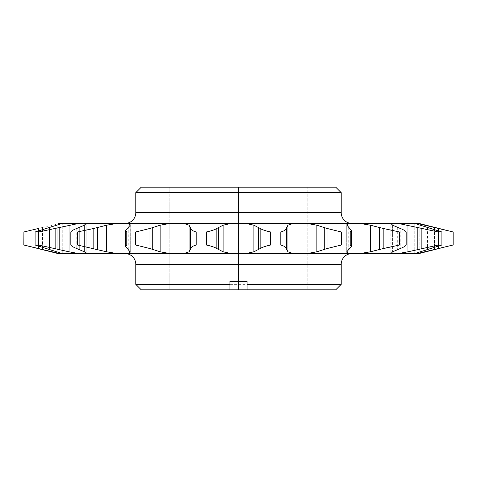 <?xml version="1.0" encoding="UTF-8"?>
<svg xmlns="http://www.w3.org/2000/svg" width="477" height="477" viewBox="0 0 477 477"><rect width="100%" height="100%" fill="white"/><g stroke="black" fill="none" stroke-linecap="round" stroke-linejoin="round"><path stroke-width="0.36" stroke-dasharray="2.38 1.79" d="M141.293 289.843L335.707 289.843M341.186 284.364L135.814 284.364M351.966 253.561L125.034 253.561L351.966 253.561M125.034 223.439L351.966 223.439L125.034 223.439M58.081 253.561L360.022 253.561L370.355 251.808L399.595 245.005L406.171 245.005C405.694 245.995 403.703 247.181 400.197 248.565L392.589 251.808L390.806 253.287L390.806 223.713L392.589 225.192L400.197 228.435L400.197 248.565L400.197 228.435C403.703 229.819 405.694 231.005 406.171 231.995L399.595 231.995L399.595 245.005M23.85 245.005L40.819 249.125M58.081 223.439L59.691 223.439L42.525 227.457L42.525 249.543L59.691 253.561M128.265 253.561L130.203 251.808L125.684 246.537L126.775 245.005L126.775 231.995L125.684 230.463L130.281 224.834L130.281 252.136M125.684 246.537L125.684 230.463M23.85 231.995L38.542 228.435L38.542 248.565M23.91 245.005L23.91 231.995M436.181 249.125L438.458 248.565L438.458 228.435L417.309 223.439L418.919 223.439M453.15 231.995L453.15 245.005M438.458 228.435L448.475 230.874M348.735 253.561L346.719 252.166L346.719 224.834L349.957 228.435L349.957 248.565L346.719 252.166L346.719 224.834L348.735 223.439L390.937 223.439L390.937 253.561L398.301 253.561L407.966 251.808L438.399 245.005L441.899 245.005L414.263 253.561L414.263 223.439L430.934 228.435L430.934 248.565L430.934 228.435L441.899 231.995L438.399 231.995L438.399 245.005M425.138 225.192L425.138 251.808L417.309 253.561L414.263 253.561L414.751 253.561L414.263 253.561L414.263 223.439L417.309 223.439M421.865 248.565L421.865 228.435L398.301 223.439L390.937 223.439M383.156 248.565L383.156 228.435L370.355 225.192L360.022 223.439M236.717 253.561L223.987 253.561M198.843 253.561L190.305 253.561M137.322 253.561L133.011 253.561M163.891 253.561L175.345 253.561M175.345 253.287L186.066 253.287L179.209 253.561M360.022 253.561L390.937 253.561M398.301 253.561L414.751 253.561M417.309 253.561L418.919 253.561M323.704 253.561L336.261 253.561M336.261 253.287L318.558 253.561M318.558 253.287L314.212 253.561L320.616 253.561M280.488 253.561L277.703 253.561M314.85 253.561L286.683 253.561L314.85 253.561M294.816 253.287L318.898 253.287L294.816 253.561M438.458 248.565L445.578 246.83M425.138 251.808L434.475 249.543L434.475 227.457M307.081 253.561L316.841 251.808L326.995 248.565L341.365 245.005L350.225 245.005L351.316 246.537L349.957 248.565L349.957 228.435L351.316 230.463L350.225 231.995L341.365 231.995L341.365 245.005M245.864 253.561L253.877 251.808L260.168 248.565C262.38 247.193 265.904 246.007 270.727 245.005L280.798 245.005C284.167 245.995 285.991 247.181 286.278 248.565L287.941 251.808L293.236 253.561M183.764 253.561L189.059 251.808L190.722 248.565C190.991 247.193 192.815 246.007 196.202 245.005L206.273 245.005C211.061 245.995 214.584 247.181 216.832 248.565L223.123 251.808L231.136 253.561M126.775 245.005L135.635 245.005L150.005 248.565L160.159 251.808L169.919 253.561M130.281 224.834L130.281 252.166L130.203 225.192L128.265 223.439L169.919 223.439L160.159 225.192L150.005 228.435L150.005 248.565M86.194 223.737L86.194 253.287L84.411 251.808L76.803 248.565C73.315 247.193 71.323 246.007 70.829 245.005L77.405 245.005L106.645 251.808L116.978 253.561M62.248 253.561L35.101 245.005L38.601 245.005L69.034 251.808L78.699 253.561M441.899 231.995L441.899 245.005M421.865 228.435L438.399 231.995M406.171 231.995L406.171 245.005M383.156 228.435L399.595 231.995M350.225 231.995L350.225 245.005M326.995 248.565L326.995 228.435L341.365 231.995M270.727 245.005L270.727 231.995L280.798 231.995L280.798 245.005M260.168 248.565L260.168 228.435C262.38 229.807 265.904 230.993 270.727 231.995M280.798 231.995C284.167 231.005 285.991 229.819 286.278 228.435L286.278 248.565M196.202 245.005L196.202 231.995L206.273 231.995L206.273 245.005M190.722 248.565L190.722 228.435C190.991 229.807 192.815 230.993 196.202 231.995M206.273 231.995C211.061 231.005 214.584 229.819 216.832 228.435L216.832 248.565M135.635 245.005L135.635 231.995L126.775 231.995M135.635 231.995L150.005 228.435M70.829 245.005L70.829 231.995L77.405 231.995L77.405 245.005M86.194 253.287L86.194 223.713L84.411 225.192L84.411 251.808L84.411 225.192L79.283 227.457L79.283 249.543L79.283 227.457L76.803 228.435L76.803 248.565L76.803 228.435C73.315 229.807 71.323 230.993 70.829 231.995M77.405 231.995L93.844 228.435L93.844 248.565M35.101 245.005L35.101 231.995L38.601 231.995L38.601 245.005M128.265 223.439L62.248 223.439L57.204 225.192L57.204 251.808L57.204 225.192L49.507 227.457L49.507 249.543L49.507 227.457L46.066 228.435L46.066 248.565L46.066 228.435L35.101 231.995M38.601 231.995L55.135 228.435L55.135 248.565M398.301 223.439L414.751 223.439M326.995 228.435L316.841 225.192L307.081 223.439L348.735 223.439M260.168 228.435L253.877 225.192L245.864 223.439L293.236 223.439L287.941 225.192L286.278 228.435M190.722 228.435L189.059 225.192L183.764 223.439L231.136 223.439L223.123 225.192L216.832 228.435M116.978 223.439L106.645 225.192L93.844 228.435M78.699 223.439L55.135 228.435M42.525 227.457L38.542 228.435M307.081 223.439L293.236 223.439M245.864 223.439L231.136 223.439M183.764 223.439L169.919 223.439M62.248 223.439L59.691 223.439M307.23 289.843L247.056 289.843L307.23 289.843L307.23 187.157L169.77 187.157L307.23 187.157L307.23 289.843M169.77 289.843L229.944 289.843L169.77 289.843L169.77 187.157L169.77 289.843M135.814 192.636L341.186 192.636M335.707 187.157L141.293 187.157M247.056 289.843L247.056 281.287L229.944 281.287L229.944 289.843M238.5 187.157L238.5 281.287L238.5 187.157M320.616 253.287L332.487 253.287L330.656 253.561M330.656 253.287L323.704 253.287M179.209 253.287L164.41 253.287L166.36 253.561M166.36 253.287L163.891 253.287M177.861 253.287L167.534 253.287L177.861 253.561M182.673 253.287L181.97 253.561L182.673 253.287M166.831 253.287L167.534 253.561L166.831 253.287M170.301 253.287L161.792 253.287L170.301 253.561M173.956 253.287L173.431 253.561L173.956 253.287M161.28 253.287L161.792 253.561L161.28 253.287M133.011 253.287L132.66 253.561M132.66 253.287L138.044 253.561M138.044 253.287L158.477 253.561M158.477 253.287L155.758 253.561M155.758 253.287L137.322 253.287M190.305 253.287L182.971 253.561M182.971 253.287L182.041 253.561M182.041 253.287L200.03 253.561M200.03 253.287L200.954 253.561M200.954 253.287L193.644 253.561M193.644 253.287L202.182 253.561M202.182 253.287L198.843 253.287M223.82 253.287L236.556 253.561M277.703 253.287L282.897 253.561M282.897 253.287L282.348 253.561M282.348 253.287L276.767 253.561M276.767 253.287L272.629 253.561M272.629 253.287L270.107 253.561M270.107 253.287L274.251 253.561M274.251 253.287L266.756 253.561M266.756 253.287L262.529 253.561M262.529 253.287L260.054 253.561M260.054 253.287L264.282 253.561M264.282 253.287L258.749 253.561M258.749 253.287L259.297 253.561M259.297 253.287L265.218 253.561M265.218 253.287L268.068 253.561M268.068 253.287L262.38 253.561M262.38 253.287L262.94 253.561M262.94 253.287L268.992 253.561M268.992 253.287L272.951 253.561M272.951 253.287L275.354 253.561M275.354 253.287L271.443 253.561M271.443 253.287L278.914 253.561M278.914 253.287L282.831 253.561M282.831 253.287L285.347 253.561M285.347 253.287L281.412 253.561M281.412 253.287L286.45 253.561M286.45 253.287L285.89 253.561M285.89 253.287L280.488 253.287M275.157 253.287L267.692 253.287L275.157 253.561M135.814 264.341L341.186 264.341M341.186 212.659L135.814 212.659M127.043 228.435L127.043 248.565L127.043 228.435M346.797 225.192L346.797 251.808L346.797 225.192M392.589 225.192L392.589 251.808L392.589 225.192M419.796 225.192L419.796 251.808L419.796 225.192M407.966 225.192L407.966 251.808M370.355 225.192L370.355 251.808M438.458 230.731L438.458 246.269M38.542 246.269L38.542 230.731M348.735 227.457L348.735 249.543L348.735 227.457M397.717 227.457L397.717 249.543L397.717 227.457M427.493 227.457L427.493 249.543L427.493 227.457M434.475 247.533L434.475 229.467M417.816 227.457L417.816 249.543M379.531 227.457L379.531 249.543M324.241 227.457L324.241 249.543M258.606 227.457L258.606 249.543M286.456 249.543L286.456 227.457M190.544 227.457L190.544 249.543M218.394 249.543L218.394 227.457M152.759 249.543L152.759 227.457M97.469 249.543L97.469 227.457M59.184 249.543L59.184 227.457M42.525 229.473L42.525 247.527M425.138 250.222L425.138 226.778M316.841 225.192L316.841 251.808M253.877 225.192L253.877 251.808M287.941 251.808L287.941 225.192M189.059 225.192L189.059 251.808M223.123 251.808L223.123 225.192M160.159 251.808L160.159 225.192M106.645 251.808L106.645 225.192M69.034 251.808L69.034 225.192M51.862 251.808L51.862 225.192M51.862 226.778L51.862 250.222M130.203 225.192L130.203 251.808M128.265 249.543L128.265 227.457L128.265 249.543M351.316 246.537L351.316 230.463M62.737 253.561L62.737 223.439L62.737 253.561"/><path stroke-width="0.72" d="M341.186 284.364L335.707 289.843L247.056 289.843L247.056 284.364L341.186 284.364L341.186 264.341A10.78 10.78 0 0 1 351.966 253.561M135.814 284.364L229.944 284.364L229.944 289.843L141.293 289.843L135.814 284.364L135.814 264.341A10.78 10.78 0 0 0 125.034 253.561M141.293 187.157L335.707 187.157L341.186 192.636L135.814 192.636L141.293 187.157M351.966 223.439A10.78 10.78 0 0 1 341.186 212.659L341.186 192.636M125.034 223.439A10.78 10.78 0 0 0 135.814 212.659L135.814 192.636M229.944 284.364L229.944 281.287L247.056 281.287L247.056 284.364M445.578 246.83L418.919 253.561L58.081 253.561L23.85 245.005L23.91 231.995L23.85 245.005M40.819 249.125L23.91 245.005M169.919 253.561L160.159 251.808L150.005 248.565L135.635 245.005L126.775 245.005L125.684 246.537L130.281 252.136M125.684 246.537L125.684 230.463L126.775 231.995L135.635 231.995L135.635 245.005M150.005 248.565L150.005 228.435L160.159 225.192L169.919 223.439L128.265 223.439L130.203 225.192L125.684 230.463M414.751 253.561L441.899 245.005L441.899 231.995L414.751 223.439L418.919 223.439L453.15 231.995L453.09 245.005L417.309 253.561M448.475 230.874L438.458 228.435L438.458 230.731M348.735 253.561L346.719 252.166L346.797 251.808L351.316 246.537L351.316 230.463L346.719 224.834L348.735 223.439L307.081 223.439L316.841 225.192L326.995 228.435L326.995 248.565L316.841 251.808L307.081 253.561M390.937 253.561L392.589 251.808L400.197 248.565C403.685 247.193 405.677 246.007 406.171 245.005L406.171 231.995C405.677 230.993 403.685 229.807 400.197 228.435L392.589 225.192L390.937 223.439L360.022 223.439L370.355 225.192L383.156 228.435L383.156 248.565L370.355 251.808L360.022 253.561M351.316 246.537L350.225 245.005L341.365 245.005L326.995 248.565M406.171 245.005L399.595 245.005L383.156 248.565M441.899 245.005L438.399 245.005L407.966 251.808L398.301 253.561M434.475 247.533L434.475 249.543L436.181 249.125M59.691 253.561L42.525 249.543L42.525 247.527M78.699 253.561L69.034 251.808L38.601 245.005L35.101 245.005L62.248 253.561M116.978 253.561L106.645 251.808L77.405 245.005L70.829 245.005C71.306 245.995 73.297 247.181 76.803 248.565L84.411 251.808L86.194 253.287M130.203 251.808L128.265 253.561M231.136 253.561L223.123 251.808L216.832 248.565C214.62 247.193 211.096 246.007 206.273 245.005L196.202 245.005C192.833 245.995 191.009 247.181 190.722 248.565L189.059 251.808L183.764 253.561M293.236 253.561L287.941 251.808L286.278 248.565C286.009 247.193 284.185 246.007 280.798 245.005L270.727 245.005C265.939 245.995 262.416 247.181 260.168 248.565L253.877 251.808L245.864 253.561M350.225 245.005L350.225 231.995L341.365 231.995L341.365 245.005M351.316 230.463L350.225 231.995M341.365 231.995L326.995 228.435M399.595 245.005L399.595 231.995L406.171 231.995M399.595 231.995L383.156 228.435M438.399 245.005L438.399 231.995L441.899 231.995M438.399 231.995L421.865 228.435L421.865 248.565M38.542 230.731L38.542 228.435L23.91 231.995M38.601 245.005L38.601 231.995L35.101 231.995L35.101 245.005M55.135 248.565L55.135 228.435L38.601 231.995M35.101 231.995L62.248 223.439L86.194 223.737M77.405 245.005L77.405 231.995L70.829 231.995L70.829 245.005M93.844 248.565L93.844 228.435L77.405 231.995M70.829 231.995C71.306 231.005 73.297 229.819 76.803 228.435L84.411 225.192L86.063 223.439L128.265 223.439M126.775 245.005L126.775 231.995M150.005 228.435L135.635 231.995M206.273 245.005L206.273 231.995L196.202 231.995L196.202 245.005M216.832 248.565L216.832 228.435C214.62 229.807 211.096 230.993 206.273 231.995M196.202 231.995C192.833 231.005 191.009 229.819 190.722 228.435L190.722 248.565M270.727 245.005L270.727 231.995C265.939 231.005 262.416 229.819 260.168 228.435L260.168 248.565M280.798 245.005L280.798 231.995L270.727 231.995M286.278 248.565L286.278 228.435C286.009 229.807 284.185 230.993 280.798 231.995M414.751 223.439L398.301 223.439L421.865 228.435M417.309 223.439L438.458 228.435M38.542 228.435L23.85 231.995M55.135 228.435L78.699 223.439M93.844 228.435L106.645 225.192L116.978 223.439M130.281 224.834L130.203 225.192M216.832 228.435L223.123 225.192L231.136 223.439L183.764 223.439L189.059 225.192L190.722 228.435M286.278 228.435L287.941 225.192L293.236 223.439L245.864 223.439L253.877 225.192L260.168 228.435M293.236 223.439L307.081 223.439M348.735 223.439L360.022 223.439M390.937 223.439L398.301 223.439M59.691 223.439L62.248 223.439M169.919 223.439L183.764 223.439M231.136 223.439L245.864 223.439M229.944 289.843L247.056 289.843M238.5 281.287L238.5 289.843M135.814 212.659L341.186 212.659M341.186 264.341L135.814 264.341M438.458 246.269L438.458 248.565M38.542 248.565L38.542 246.269M324.241 249.543L324.241 227.457M379.531 249.543L379.531 227.457M417.816 249.543L417.816 227.457M434.475 229.467L434.475 227.457M42.525 227.457L42.525 229.473M59.184 227.457L59.184 249.543M97.469 227.457L97.469 249.543M152.759 227.457L152.759 249.543M218.394 227.457L218.394 249.543M190.544 249.543L190.544 227.457M258.606 249.543L258.606 227.457M286.456 227.457L286.456 249.543M316.841 251.808L316.841 225.192M370.355 251.808L370.355 225.192M407.966 251.808L407.966 225.192M425.138 251.808L425.138 250.222M425.138 226.778L425.138 225.192M51.862 225.192L51.862 226.778M51.862 250.222L51.862 251.808M69.034 225.192L69.034 251.808M106.645 225.192L106.645 251.808M160.159 225.192L160.159 251.808M223.123 225.192L223.123 251.808M189.059 251.808L189.059 225.192M253.877 251.808L253.877 225.192M287.941 225.192L287.941 251.808M453.15 245.005L453.15 231.995"/></g></svg>
